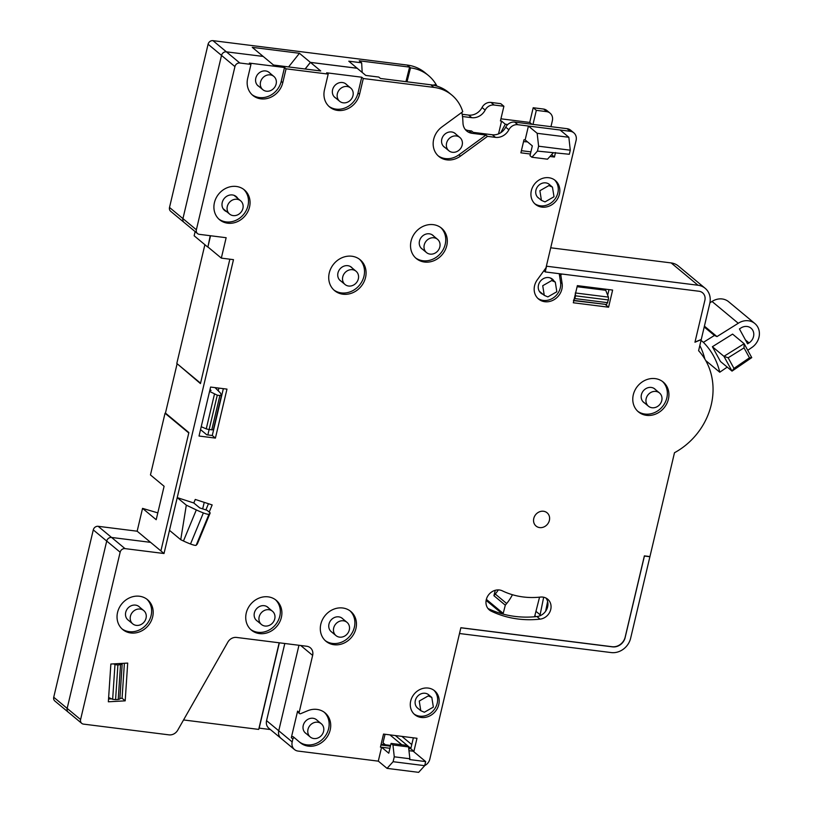 <?xml version="1.0" encoding="UTF-8"?>
<svg xmlns="http://www.w3.org/2000/svg" width="813" height="813" viewBox="0 0 813 813"><rect width="100%" height="100%" fill="white"/><g stroke="black" fill="none" stroke-linecap="round" stroke-linejoin="round"><path stroke-width="1.22" d="M136.31 625.38A8.618 7.602 129.7 0 0 145.293 620.238A8.618 7.602 129.7 0 0 143.749 610.583A8.618 7.602 129.7 0 0 140.171 609.049A8.618 7.602 129.7 0 0 131.178 614.191A8.618 7.602 129.7 0 0 132.722 623.845A8.618 7.602 129.7 0 0 136.31 625.38M265.028 626.03A8.618 7.602 129.7 0 0 274.011 620.888A8.618 7.602 129.7 0 0 272.467 611.244A8.618 7.602 129.7 0 0 268.89 609.709A8.618 7.602 129.7 0 0 259.906 614.852A8.618 7.602 129.7 0 0 261.451 624.506A8.618 7.602 129.7 0 0 265.028 626.03M339.56 637.138A8.618 7.602 129.7 0 0 348.543 631.996A8.618 7.602 129.7 0 0 346.999 622.341A8.618 7.602 129.7 0 0 343.421 620.807A8.618 7.602 129.7 0 0 334.438 625.949A8.618 7.602 129.7 0 0 335.982 635.603A8.618 7.602 129.7 0 0 339.56 637.138M343.238 102.824A8.618 7.602 129.7 0 0 352.232 97.682A8.618 7.602 129.7 0 0 350.688 88.028A8.618 7.602 129.7 0 0 347.1 86.493A8.618 7.602 129.7 0 0 338.117 91.635A8.618 7.602 129.7 0 0 339.661 101.29A8.618 7.602 129.7 0 0 343.238 102.824M452.445 152.285A8.618 7.602 129.7 0 0 461.428 147.143A8.618 7.602 129.7 0 0 459.884 137.499A8.618 7.602 129.7 0 0 456.306 135.964A8.618 7.602 129.7 0 0 447.323 141.106A8.618 7.602 129.7 0 0 448.867 150.751A8.618 7.602 129.7 0 0 452.445 152.285M266.4 91.208A8.618 7.602 129.7 0 0 275.383 86.066A8.618 7.602 129.7 0 0 273.839 76.412A8.618 7.602 129.7 0 0 270.262 74.887A8.618 7.602 129.7 0 0 261.278 80.03A8.618 7.602 129.7 0 0 262.823 89.674A8.618 7.602 129.7 0 0 266.4 91.208M348.614 286.034A8.618 7.602 129.7 0 0 357.598 280.881A8.618 7.602 129.7 0 0 356.053 271.237A8.618 7.602 129.7 0 0 352.476 269.703A8.618 7.602 129.7 0 0 343.493 274.845A8.618 7.602 129.7 0 0 345.037 284.499A8.618 7.602 129.7 0 0 348.614 286.034M652.036 407.75A8.618 7.602 129.7 0 0 661.02 402.608A8.618 7.602 129.7 0 0 659.475 392.953A8.618 7.602 129.7 0 0 655.898 391.429A8.618 7.602 129.7 0 0 646.914 396.571A8.618 7.602 129.7 0 0 648.459 406.215A8.618 7.602 129.7 0 0 652.036 407.75M233.179 215.597A8.618 7.602 129.7 0 0 242.162 210.455A8.618 7.602 129.7 0 0 240.618 200.801A8.618 7.602 129.7 0 0 237.03 199.266A8.618 7.602 129.7 0 0 228.047 204.419A8.618 7.602 129.7 0 0 229.591 214.063A8.618 7.602 129.7 0 0 233.179 215.597M539.649 527.596A8.618 7.602 129.7 0 0 548.633 522.454A8.618 7.602 129.7 0 0 547.088 512.8A8.618 7.602 129.7 0 0 543.501 511.265A8.618 7.602 129.7 0 0 534.517 516.407A8.618 7.602 129.7 0 0 536.062 526.062A8.618 7.602 129.7 0 0 539.649 527.596A8.618 7.602 129.7 0 0 548.633 522.434A8.618 7.602 129.7 0 0 547.088 512.79A8.618 7.602 129.7 0 0 543.511 511.255A8.618 7.602 129.7 0 0 534.527 516.397A8.618 7.602 129.7 0 0 536.072 526.052A8.618 7.602 129.7 0 0 539.649 527.576M313.859 738.539A8.618 7.602 129.7 0 0 322.842 733.397A8.618 7.602 129.7 0 0 321.298 723.753A8.618 7.602 129.7 0 0 317.72 722.218A8.618 7.602 129.7 0 0 308.737 727.361A8.618 7.602 129.7 0 0 310.281 737.015A8.618 7.602 129.7 0 0 313.859 738.539M430.107 254.113A8.618 7.602 129.7 0 0 439.091 248.971A8.618 7.602 129.7 0 0 437.546 239.327A8.618 7.602 129.7 0 0 433.959 237.792A8.618 7.602 129.7 0 0 424.975 242.935A8.618 7.602 129.7 0 0 426.52 252.579A8.618 7.602 129.7 0 0 430.107 254.113M545.015 201.898L554.009 196.746L552.454 187.112L548.877 185.577L539.883 190.72L541.428 200.364L545.015 201.898M547.85 296.897L556.844 291.745L555.289 282.111L551.712 280.566L542.728 285.719L544.273 295.363L547.85 296.897M424.376 712.239L433.359 707.097L431.815 697.452L428.238 695.918L419.244 701.06L420.788 710.714L424.376 712.239M108.556 698.763L109.907 698.936M207.833 434.935L209.093 429.589M218.25 390.84L218.9 388.096M424.732 765.561A8.618 7.602 129.7 0 0 429.792 759.22L460.869 627.717L612.138 646.721A11.555 10.193 -50.3 0 0 625.177 637.097L644.374 555.868L649.943 556.57L674.485 452.729A66.818 58.943 129.7 0 0 698.601 350.708L701.233 339.6L694.952 342.232L704.851 300.393L694.993 342.06L701.263 339.468L709.759 303.523A17.246 15.213 129.7 0 0 705.176 288.31A17.246 15.213 129.7 0 0 698.011 285.241L546.57 266.217L545.218 271.928L699.007 291.247A8.618 7.602 129.7 0 1 702.584 292.782A8.618 7.602 129.7 0 1 704.871 300.393A8.618 7.602 129.7 0 0 702.554 292.782A8.618 7.602 129.7 0 0 698.977 291.247L562.383 274.083A1.291 1.138 129.7 0 0 560.899 275.648L559.334 274.347A1.291 1.138 -50.3 0 1 559.405 273.707M305.18 69.014L310.434 62.398L357.171 68.272L365.799 75.436L378.797 77.072L380.484 78.475L430.768 84.786L433.888 87.387L363.299 78.515L361.734 77.215L326.633 72.804L328.188 74.105L286.064 68.81L284.509 67.509L249.398 63.099L250.963 64.4L239.805 62.997A4.309 3.801 129.7 0 0 234.937 66.595L196.37 229.764A4.309 3.801 129.7 0 0 197.518 233.575L170.649 211.268A4.309 3.801 -50.3 0 1 169.511 207.457L182.935 218.626A4.309 3.801 129.7 0 0 184.084 222.427A4.309 3.801 -50.3 0 1 182.935 218.606L221.512 55.426A4.309 3.801 -50.3 0 1 226.38 51.839L263.199 56.432L226.38 51.839A4.309 3.801 129.7 0 0 221.624 55.04M182.935 218.626L221.522 55.406L208.087 44.237L169.511 207.457M207.915 246.979L210.221 235.709M624.963 638.317L644.414 556.051L649.902 556.742L630.644 638.215A17.246 15.213 129.7 0 1 611.183 652.575L459.538 633.52L460.859 627.788L612.535 646.863A11.209 9.888 129.7 0 0 624.963 638.317L624.851 638.215M411.073 747.503A2.591 2.287 -50.3 0 1 409.925 747.645L408.614 747.482M197.518 233.575A4.309 3.801 129.7 0 0 199.307 234.337L226.146 237.711L221.329 258.117L233.483 259.652L164.013 553.511L125.009 548.612A4.309 3.801 129.7 0 0 120.151 552.21L93.282 529.903L53.729 697.239A4.309 3.801 -50.3 0 0 54.878 701.04L68.302 712.208A4.309 3.801 -50.3 0 1 67.164 708.387L106.716 541.041A4.309 3.801 129.7 0 0 106.716 541.062L67.154 708.397A4.309 3.801 129.7 0 0 68.302 712.208A4.309 3.801 129.7 0 0 68.536 712.381M120.151 552.21L80.589 719.546A4.309 3.801 129.7 0 0 81.737 723.357A4.309 3.801 129.7 0 0 83.526 724.119L169.002 734.861A8.618 7.602 129.7 0 0 177.752 730.145L227.833 642.148A8.618 7.602 -50.3 0 1 236.583 637.443L306.765 646.254A8.618 7.602 -50.3 0 1 310.342 647.788A8.618 7.602 -50.3 0 1 312.639 655.4L299.164 712.391A1.291 1.138 129.7 0 0 300.668 713.672L307.619 710.765A19.4 17.114 129.7 0 1 316.979 709.403A19.4 17.114 129.7 0 1 325.037 712.849A19.4 17.114 129.7 0 1 328.513 734.566A19.4 17.114 129.7 0 1 308.29 746.141A19.4 17.114 129.7 0 1 300.241 742.686A19.4 17.114 129.7 0 1 300.099 742.574L294.885 738.133A1.291 1.138 129.7 0 0 292.873 738.976L292.182 741.923A8.618 7.602 129.7 0 0 294.469 749.535L281.044 738.377A8.618 7.602 -50.3 0 1 278.747 730.765L298.96 645.278L278.747 730.785A8.618 7.602 129.7 0 0 281.034 738.387A8.618 7.602 129.7 0 0 281.359 738.641M204.226 502.353L202.681 508.877M279.184 642.788L258.707 729.403L183.555 719.952M279.347 642.809L259.174 728.133L270.394 729.546M281.034 738.387L268.859 728.265A8.618 7.602 -50.3 0 1 266.562 720.653L284.804 643.5M93.282 529.903A4.309 3.801 -50.3 0 1 98.149 526.306L111.564 537.454L150.588 542.352L164.013 553.511M157.813 512.881L142.549 508.369L137.153 531.204L98.149 526.306M165.75 413.339L165.039 413.248L150.456 474.934L164.104 486.276L156.198 519.71L142.549 508.369M204.886 244.703L176.807 363.462L200.547 383.187L229.855 259.195L200.455 383.584L177.701 364.194M195.13 231.593L194.144 235.77L207.569 246.928M208.087 44.237A4.309 3.801 -50.3 0 1 212.955 40.65L407.171 65.05A43.109 38.028 129.7 0 1 425.077 72.713L428.481 75.538A43.109 38.028 129.7 0 0 410.575 67.875L409.589 67.113L359.224 60.792L361.663 62.814L362.181 72.428M468.634 115.09A12.937 11.412 129.7 0 0 482.048 107.499L485.168 110.09A12.937 11.412 -50.3 0 1 471.753 117.682L468.634 115.09L462.14 114.267M485.168 110.09A8.618 7.602 -50.3 0 1 494.111 105.029L503.897 106.259L500.778 103.668L490.991 102.438A8.618 7.602 129.7 0 0 482.048 107.499M532.993 124.399L536.326 110.344L546.803 111.655A8.618 7.602 -50.3 0 1 550.066 113.139L546.936 110.548A8.618 7.602 129.7 0 0 543.684 109.064L533.196 107.743L529.73 122.428L500.93 118.81M698.011 285.241L671.152 262.924L550.716 247.792M671.152 262.924A17.246 15.213 -50.3 0 1 678.316 265.983L705.176 288.31M385.047 734.261L383.025 742.818L385.372 744.769M288.595 66.93L299.448 53.282L252.264 47.347L273.503 65.03L320.739 70.965L310.434 62.398M357.293 68.373L348.797 61.199L361.663 62.814M305.099 69.003L310.383 62.367L357.293 68.262M436.977 86.127L436.103 84.562A43.109 38.028 129.7 0 0 428.481 75.538M503.897 106.259L500.422 120.954L501.56 121.096L505.31 124.216L507.749 124.521M529.73 122.428L531.936 124.267M533.196 107.743L536.326 110.344M543.684 109.064L546.803 111.655M550.066 113.139A8.618 7.602 -50.3 0 1 552.352 120.751L550.96 126.655M577.108 286.704L605.726 290.292L608.419 297.111L608.429 299.956L606.549 304.489L573.876 300.383L606.549 304.489M573.439 300.332L574.852 298.564L607.778 302.7M608.429 299.956L575.502 295.82L574.852 298.564M575.502 295.82L575.33 292.954M114.979 664.556L117.895 665.044L115.578 699.637L112.651 699.322L114.979 664.556L113.617 663.875M117.895 665.044L122.174 664.211L119.846 698.967L118.21 699.495L120.527 664.902M121.838 663.418L122.143 664.038M115.578 699.637L118.21 699.495M112.651 699.322L108.637 697.483M401.815 744.759L389.925 734.881M150.568 542.352L137.153 531.204M165.039 413.248L188.779 432.973L160.893 550.919L188.87 432.557L165.456 413.085L177.031 364.112M210.039 389.437L211.055 390.453L209.825 390.301M405.931 81.666L409.589 67.113M462.506 116.523L471.753 117.682M498.542 133.871L501.56 121.096M500.727 132.712L505.31 124.216M527.495 141.858L523.531 141.645M543.836 270.78L545.218 271.928M209.571 391.399L217.264 395.189L209.124 429.589L213.321 429.813L221.482 395.27L220.333 392.913L215.039 387.618M209.124 429.589L206.248 428.868L214.419 394.295M201.218 426.713L206.248 428.868M211.756 429.925L219.886 395.525L217.264 395.189M219.886 395.525L221.451 395.077M406.663 81.757L410.209 67.631L406.673 81.757M407.008 81.798L410.504 67.875M532.068 145.659L532.21 146.391M310.383 62.367L299.448 53.282M392.953 744.972L408.553 746.923L409.864 758.763L394.264 756.801L392.953 744.972L391.083 743.407L388.766 753.204L381.582 747.238L378.299 761.11L387.049 768.376L393.106 761.7L424.701 765.673L425.666 761.588L413.177 751.202L408.969 750.673M408.553 746.923L406.683 745.369L391.083 743.407M389.925 748.285L381.582 747.238M387.049 768.376L418.634 772.35L424.701 765.673M425.666 761.588L409.671 759.576L409.864 758.763M394.264 756.801L393.106 761.7M525.147 139.907L532.332 145.883L530.015 155.679L531.885 157.234L537.444 151.106L569.313 154.267L570.279 150.192L568.846 137.275L537.169 133.302L528.43 126.035L525.147 139.907L523.979 139.765L520.889 152.824L530.401 154.023M553.043 153.068L547.495 159.196L531.885 157.234M528.43 126.035L560.096 130.009L568.846 137.275M537.169 133.302L538.602 146.208L537.444 151.106M570.279 150.192L538.602 146.208M210.201 512.891L197.346 543.978L196.167 545.259A6.9 1.077 -157.5 0 1 190.506 544.009A15.843 2.48 -157.5 0 1 183.453 540.991L196.319 509.914A15.843 2.48 22.5 0 0 203.362 512.922A6.9 1.077 -157.5 0 0 209.022 514.182L210.201 512.891L207.081 510.3L199.734 507.912L193.799 502.983L177.234 497.617L169.49 530.35L180.74 539.7L183.453 540.991M196.319 509.914L186.309 505.158L177.234 497.617M180.74 539.7L186.309 505.158M108.536 699.017L111.34 698.855M119.887 698.377L122.072 698.245L124.389 663.266M205.902 509.914L208.463 503.725M200.537 429.599L206.807 434.813L212.274 435.494L223.351 388.655M465.28 129.501A12.937 11.412 129.7 0 0 468.888 130.629L471.56 130.964L473.247 132.367L492.332 134.765A12.937 11.412 129.7 0 0 505.747 127.163A8.618 7.602 -50.3 0 1 514.69 122.102L517.82 124.704L570.228 131.289A8.618 7.602 -50.3 0 1 573.805 132.814A8.618 7.602 -50.3 0 1 576.102 140.425L545.98 267.823L537.291 279.824A15.091 13.313 129.7 0 0 538.582 299.042A15.091 13.313 129.7 0 0 544.842 301.725A15.091 13.313 129.7 0 0 562.118 283.513L560.899 275.648M570.228 131.289L567.108 128.688L514.69 122.102M567.108 128.688A8.618 7.602 -50.3 0 1 570.685 130.222L573.805 132.814M521.397 150.679L530.909 151.879M573.815 300.637L605.512 304.367M607.677 295.231L608.998 289.611M487.952 608.48A11.636 10.264 129.7 0 0 488.115 608.561A105.182 92.784 129.7 0 0 514.914 616.406A105.182 92.784 129.7 0 0 536.926 616.549A11.636 10.264 129.7 0 0 546.692 609.445A11.636 10.264 129.7 0 0 545.95 598.033M523.247 596.966A81.91 72.255 -50.3 0 1 502.383 590.858A11.636 10.264 129.7 0 0 488.156 595.451A11.636 10.264 129.7 0 0 489.375 609.963A11.636 10.264 129.7 0 0 491.235 611.163A105.182 92.784 129.7 0 0 518.033 619.008A105.182 92.784 129.7 0 0 540.045 619.14A11.636 10.264 129.7 0 0 550.269 610.99A11.636 10.264 129.7 0 0 547.657 599.161A11.636 10.264 129.7 0 0 540.391 597.077A81.91 72.255 -50.3 0 1 523.247 596.966M608.581 307.202L612.626 290.068L577.362 285.637L573.307 302.771L608.581 307.202L605.451 304.611M551.59 154.673L554.436 157.041L555.492 152.539M505.747 127.163L508.877 129.765A8.618 7.602 -50.3 0 1 517.82 124.704M508.877 129.765A12.937 11.412 -50.3 0 1 495.452 137.356L492.332 134.765M438.065 155.75A19.4 17.114 129.7 0 0 445.321 158.576A19.4 17.114 129.7 0 0 458.918 154.816L485.95 135.06L472.129 133.322A12.937 11.412 -50.3 0 1 466.764 131.025A12.937 11.412 -50.3 0 1 462.993 123.251L462.8 119.653A43.109 38.028 129.7 0 0 461.743 112.448M485.95 135.06L487.505 136.36L495.452 137.356M215.404 438.095L226.979 389.112L210.597 387.059L199.022 436.032L215.404 438.095L212.274 435.494M209.205 512.068L212.163 504.924L195.262 499.446L193.799 502.983M127.702 663.083L110.863 664.028L108.353 701.792L125.192 700.847L127.702 663.083M122.072 698.245L125.192 700.847M539.07 198.402A8.709 7.683 -50.3 0 1 538.247 197.823A8.709 7.683 -50.3 0 1 536.692 188.077A8.709 7.683 -50.3 0 1 545.767 182.874A8.709 7.683 -50.3 0 1 549.385 184.429A8.709 7.683 -50.3 0 1 550.208 185.242M294.469 749.535A8.618 7.602 129.7 0 0 298.056 751.07L378.36 761.161M433.888 87.387A43.109 38.028 -50.3 0 1 451.794 95.04A43.109 38.028 -50.3 0 1 462.749 111.706L441.967 126.899A19.4 17.114 129.7 0 0 438.827 156.421A19.4 17.114 129.7 0 0 446.886 159.876A19.4 17.114 129.7 0 0 460.483 156.116L487.505 136.36M328.188 74.105L324.468 89.857A19.4 17.114 129.7 0 0 329.621 106.981A19.4 17.114 129.7 0 0 337.68 110.426A19.4 17.114 129.7 0 0 359.57 94.267L363.299 78.515M250.963 64.4L247.68 78.282A19.4 17.114 129.7 0 0 252.833 95.406A19.4 17.114 129.7 0 0 260.892 98.851A19.4 17.114 129.7 0 0 282.782 82.692L286.064 68.81M433.339 224.662A19.746 17.419 -50.3 0 1 441.53 228.168A19.746 17.419 -50.3 0 1 445.077 250.262A19.746 17.419 -50.3 0 1 424.498 262.04A19.746 17.419 -50.3 0 1 416.297 258.534A19.746 17.419 -50.3 0 1 412.76 236.441A19.746 17.419 -50.3 0 1 433.339 224.662M646.508 415.341A19.4 17.114 129.7 0 0 666.721 403.776A19.4 17.114 129.7 0 0 663.245 382.059A19.4 17.114 129.7 0 0 655.187 378.614A19.4 17.114 129.7 0 0 634.973 390.189A19.4 17.114 129.7 0 0 638.449 411.896A19.4 17.114 129.7 0 0 646.508 415.341M428.207 688.072A15.518 13.689 129.7 0 0 412.039 697.33A15.518 13.689 129.7 0 0 414.813 714.708A15.518 13.689 129.7 0 0 421.266 717.462A15.518 13.689 129.7 0 0 437.435 708.204A15.518 13.689 129.7 0 0 434.66 690.837A15.518 13.689 129.7 0 0 428.207 688.072M548.856 177.732A15.518 13.689 129.7 0 0 532.678 186.99A15.518 13.689 129.7 0 0 535.462 204.358A15.518 13.689 129.7 0 0 541.905 207.112A15.518 13.689 129.7 0 0 558.084 197.854A15.518 13.689 129.7 0 0 555.299 180.486A15.518 13.689 129.7 0 0 548.856 177.732M227.64 223.189A19.4 17.114 129.7 0 0 247.863 211.614A19.4 17.114 129.7 0 0 244.388 189.907A19.4 17.114 129.7 0 0 236.329 186.462A19.4 17.114 129.7 0 0 216.106 198.026A19.4 17.114 129.7 0 0 219.591 219.744A19.4 17.114 129.7 0 0 227.64 223.189M413.228 751.253L413.898 751.334L416.988 738.275L383.523 734.068L380.433 747.137L381.571 747.279M549.954 156.472L554.436 157.041M334.031 644.729A19.4 17.114 129.7 0 0 354.255 633.154A19.4 17.114 129.7 0 0 350.779 611.437A19.4 17.114 129.7 0 0 342.72 607.992A19.4 17.114 129.7 0 0 322.497 619.567A19.4 17.114 129.7 0 0 325.972 641.274A19.4 17.114 129.7 0 0 334.031 644.729M259.469 633.591A19.4 17.114 129.7 0 0 279.692 622.016A19.4 17.114 129.7 0 0 276.217 600.309A19.4 17.114 129.7 0 0 268.158 596.854A19.4 17.114 129.7 0 0 247.935 608.429A19.4 17.114 129.7 0 0 251.42 630.146A19.4 17.114 129.7 0 0 259.469 633.591M130.771 632.971A19.4 17.114 129.7 0 0 150.994 621.396A19.4 17.114 129.7 0 0 147.519 599.689A19.4 17.114 129.7 0 0 139.46 596.244A19.4 17.114 129.7 0 0 119.237 607.809A19.4 17.114 129.7 0 0 122.722 629.526A19.4 17.114 129.7 0 0 130.771 632.971M351.887 256.237A20.04 17.683 -50.3 0 1 360.21 259.804A20.04 17.683 -50.3 0 1 363.807 282.243A20.04 17.683 -50.3 0 1 342.913 294.204A20.04 17.683 -50.3 0 1 334.59 290.637A20.04 17.683 -50.3 0 1 330.993 268.199A20.04 17.683 -50.3 0 1 351.887 256.237M605.655 289.184L605.4 290.251M221.329 258.117L207.894 246.959L210.547 235.75M381.114 744.23L390.606 745.419M410.951 747.98L408.644 747.686M306.227 733.641A8.669 7.642 -50.3 0 1 305.536 733.133A8.669 7.642 -50.3 0 1 303.981 723.438A8.669 7.642 -50.3 0 1 313.015 718.265A8.669 7.642 -50.3 0 1 316.613 719.81A8.669 7.642 -50.3 0 1 317.1 720.257M537.82 298.361A15.091 13.313 129.7 0 0 543.287 300.424A15.091 13.313 129.7 0 0 560.553 282.213L559.334 274.347M554.039 281.064A9.055 7.988 129.7 0 0 552.444 279.174A9.055 7.988 129.7 0 0 548.684 277.568A9.055 7.988 129.7 0 0 539.253 282.965A9.055 7.988 129.7 0 0 540.869 293.097A9.055 7.988 129.7 0 0 543.023 294.326M554.486 179.866A15.518 13.689 -50.3 0 1 556.255 197.061A15.518 13.689 -50.3 0 1 540.34 205.811A15.518 13.689 -50.3 0 1 534.71 203.677M333.828 289.967A20.04 17.683 129.7 0 0 341.348 292.904A20.04 17.683 129.7 0 0 361.978 281.45A20.04 17.683 129.7 0 0 359.407 259.184M121.96 628.845A19.4 17.114 129.7 0 0 129.216 631.671A19.4 17.114 129.7 0 0 149.165 620.614A19.4 17.114 129.7 0 0 146.716 599.069M250.658 629.465A19.4 17.114 129.7 0 0 257.914 632.29A19.4 17.114 129.7 0 0 277.863 621.234A19.4 17.114 129.7 0 0 275.414 599.679M325.22 640.603A19.4 17.114 129.7 0 0 332.476 643.429A19.4 17.114 129.7 0 0 352.425 632.362A19.4 17.114 129.7 0 0 349.976 610.817M413.898 751.334L410.778 748.743L413.36 737.818M380.941 744.993L390.423 746.182M408.726 748.488L410.778 748.743M218.829 219.073A19.4 17.114 129.7 0 0 226.085 221.898A19.4 17.114 129.7 0 0 246.034 210.831A19.4 17.114 129.7 0 0 243.585 189.287M433.847 690.217A15.518 13.689 -50.3 0 1 435.616 707.412A15.518 13.689 -50.3 0 1 419.701 716.162A15.518 13.689 -50.3 0 1 414.061 714.027M637.687 411.226A19.4 17.114 129.7 0 0 644.943 414.051A19.4 17.114 129.7 0 0 664.902 402.984A19.4 17.114 129.7 0 0 662.443 381.439M415.534 257.863A19.746 17.419 129.7 0 0 422.933 260.749A19.746 17.419 129.7 0 0 443.248 249.479A19.746 17.419 129.7 0 0 440.727 227.549M299.204 741.812A19.4 17.114 129.7 0 0 306.735 744.84A19.4 17.114 129.7 0 0 326.684 733.773A19.4 17.114 129.7 0 0 324.235 712.229M299.509 713.54L297.944 712.239A1.291 1.138 -50.3 0 1 297.599 711.101L299.164 712.391M292.873 738.976L291.318 737.676L297.599 711.101M252.081 94.725A19.4 17.114 129.7 0 0 259.327 97.55A19.4 17.114 129.7 0 0 281.227 81.391L284.509 67.509M328.859 106.31A19.4 17.114 129.7 0 0 336.115 109.135A19.4 17.114 129.7 0 0 358.015 92.967L361.734 77.215M430.768 84.786A43.109 38.028 -50.3 0 1 448.664 92.448L451.794 95.04M291.318 737.676A1.291 1.138 -50.3 0 1 293.31 736.832A1.291 1.138 -50.3 0 1 293.32 736.832L294.865 738.123L293.31 736.832M655.624 389.752A8.709 7.683 129.7 0 0 654.851 389A8.709 7.683 129.7 0 0 651.233 387.445A8.709 7.683 129.7 0 0 642.158 392.649A8.709 7.683 129.7 0 0 643.713 402.394A8.709 7.683 129.7 0 0 644.597 403.014M352.273 268.087A8.709 7.683 129.7 0 0 351.409 267.223A8.709 7.683 129.7 0 0 347.791 265.678A8.709 7.683 129.7 0 0 338.716 270.871A8.709 7.683 129.7 0 0 340.271 280.617A8.709 7.683 129.7 0 0 341.013 281.156M422.628 249.347A8.709 7.683 -50.3 0 1 421.784 248.748A8.709 7.683 -50.3 0 1 420.23 239.002A8.709 7.683 -50.3 0 1 429.305 233.809A8.709 7.683 -50.3 0 1 432.923 235.353A8.709 7.683 -50.3 0 1 433.725 236.146M237.823 198.484A9.055 7.988 129.7 0 0 236.207 196.563A9.055 7.988 129.7 0 0 232.447 194.957A9.055 7.988 129.7 0 0 223.016 200.354A9.055 7.988 129.7 0 0 224.642 210.486A9.055 7.988 129.7 0 0 226.756 211.705M259.032 86.524A8.709 7.683 -50.3 0 1 258.107 85.883A8.709 7.683 -50.3 0 1 256.542 76.137A8.709 7.683 -50.3 0 1 265.617 70.944A8.709 7.683 -50.3 0 1 269.235 72.489A8.709 7.683 -50.3 0 1 269.987 73.211M128.535 620.36A8.669 7.642 -50.3 0 1 128.017 619.973A8.669 7.642 -50.3 0 1 126.462 610.278A8.669 7.642 -50.3 0 1 135.497 605.106A8.669 7.642 -50.3 0 1 139.094 606.64A8.669 7.642 -50.3 0 1 139.724 607.24M418.217 708.57A8.669 7.642 -50.3 0 1 417.638 708.133A8.669 7.642 -50.3 0 1 416.083 698.438A8.669 7.642 -50.3 0 1 425.118 693.265A8.669 7.642 -50.3 0 1 428.715 694.81A8.669 7.642 -50.3 0 1 429.294 695.359M268.686 608.094A8.709 7.683 129.7 0 0 267.823 607.23A8.709 7.683 129.7 0 0 264.205 605.685A8.709 7.683 129.7 0 0 255.13 610.878A8.709 7.683 129.7 0 0 256.684 620.624A8.709 7.683 129.7 0 0 257.426 621.162M331.724 632.067A8.669 7.642 -50.3 0 1 331.277 631.721A8.669 7.642 -50.3 0 1 329.722 622.026A8.669 7.642 -50.3 0 1 338.757 616.854A8.669 7.642 -50.3 0 1 342.354 618.398A8.669 7.642 -50.3 0 1 343.015 619.028M106.716 541.041A4.309 3.801 -50.3 0 1 111.584 537.454L125.009 548.612M335.871 98.139A8.709 7.683 -50.3 0 1 334.895 97.458A8.709 7.683 -50.3 0 1 333.33 87.713A8.709 7.683 -50.3 0 1 342.405 82.52A8.709 7.683 -50.3 0 1 346.023 84.064A8.709 7.683 -50.3 0 1 346.714 84.735M444.985 147.529A8.709 7.683 -50.3 0 1 444.091 146.909A8.709 7.683 -50.3 0 1 442.536 137.163A8.709 7.683 -50.3 0 1 451.611 131.96A8.709 7.683 -50.3 0 1 455.229 133.515A8.709 7.683 -50.3 0 1 455.991 134.257M704.83 359.011A75.873 66.93 129.7 0 0 699.83 345.535M727.239 367.11L719.759 372.222A75.873 66.93 129.7 0 0 703.387 342.344L714.414 335.454L704.21 326.978M747.747 350.301L751.619 347.659A15.518 13.689 129.7 0 0 754.86 323.533A15.518 13.689 129.7 0 0 738.265 323.269L716.975 336.582L714.414 335.454M749.027 342.913A9.482 8.364 129.7 0 0 751.009 328.167A9.482 8.364 129.7 0 0 740.867 328.015L739.434 328.95L747.594 343.848L749.027 342.913L745.47 339.966M728.153 357.781L733.966 368.401L749.464 357.811L744.027 347.873L728.153 357.781L723.936 356.328L744.139 343.706L732.584 334.102L712.381 346.724L720.47 361.5L732.025 371.104L723.936 356.328L712.381 346.724M754.86 323.533L728.631 301.725A15.518 13.689 129.7 0 0 712.036 301.471L709.912 302.792M738.265 323.269L712.036 301.471M716.975 336.582L704.414 326.145M701.04 340.393L703.387 342.344M719.759 372.222L705.755 360.586M744.027 347.873L744.139 343.706L751.751 357.618L732.025 371.104L733.966 368.401M751.751 357.618L749.464 357.811M502.434 613.927L486.184 600.421A1.728 1.524 -50.3 0 1 486.133 600.38M503.196 614.13A1.728 1.524 -50.3 0 1 503.217 613.398L505.31 605.177L493.918 595.705L495.29 590.289M539.558 597.159L534.588 616.701A1.728 1.524 -50.3 0 1 534.568 616.782M543.673 597.23L540.117 614.791A9.482 8.364 129.7 0 0 539.964 615.776M545.635 611.234L547.616 601.498M512.434 594.72A43.109 38.028 -50.3 0 1 506.672 603.52L505.31 605.177M506.672 603.52L495.269 594.049A43.109 38.028 129.7 0 0 498.318 589.913M534.944 615.289A9.482 8.364 129.7 0 0 535.706 616.671M495.269 594.049L493.918 595.705M432.953 85.131L436.103 84.562M494.111 105.029L490.991 102.438M53.729 697.239L80.589 719.546M575.624 292.995L608.419 297.111M409.925 747.645L395.382 735.562M401.876 736.375L411.754 744.586M212.955 40.65L239.805 62.997M410.575 67.875L407.171 65.05M292.182 741.923L266.562 720.653M190.506 544.009L203.362 512.922M196.167 545.259L209.022 514.182M536.926 616.549L540.045 619.14M488.115 608.561L491.235 611.163M468.888 130.629L472.129 133.322M300.719 645.502L312.639 655.4M182.935 218.606L196.37 229.764M234.937 66.595L221.512 55.426M281.227 81.391L282.782 82.692M358.015 92.967L359.57 94.267M458.918 154.816L460.483 156.116M560.553 282.213L562.118 283.513M503.217 613.398L486.357 599.384M540.117 614.791L535.95 611.335M143.749 610.583L138.393 606.132M272.467 611.244L266.806 606.539M346.999 622.341L341.602 617.86M350.688 88.028L345.251 83.505M459.884 137.499L454.345 132.895M273.839 76.412L268.392 71.89M356.053 271.237L350.393 266.532M659.475 392.953L653.967 388.37M240.618 200.801L234.032 195.323M321.298 723.753L316.084 719.414M437.546 239.327L431.988 234.703M552.454 187.112L548.429 183.768M555.289 282.101L550.299 277.955M431.815 697.452L428.065 694.332M420.697 710.623L417.11 707.645M544.171 295.282L539.273 291.217M541.336 200.283L537.535 197.122M426.52 252.579L421.053 248.036M310.281 737.015L304.916 732.554M345.037 284.499L339.61 279.987M648.459 406.215L642.941 401.632M229.591 214.063L223.057 208.636M262.823 89.674L257.304 85.091M448.867 150.751L443.319 146.147M339.661 101.29L334.041 96.625M335.982 635.603L330.861 631.345M261.451 624.506L256.024 619.994M132.722 623.845L127.539 619.536M68.302 712.188L81.737 723.357"/></g></svg>
